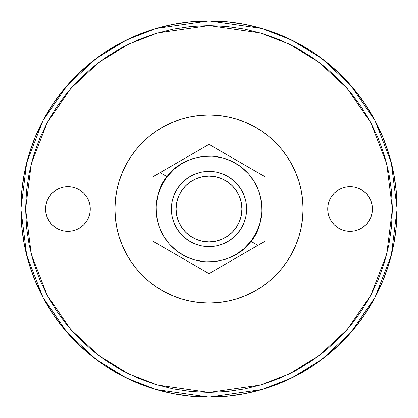 <?xml version="1.0" encoding="UTF-8"?>
<svg xmlns="http://www.w3.org/2000/svg" width="418" height="418" viewBox="0 0 418 418"><rect width="100%" height="100%" fill="white"/><g stroke="black" fill="none" stroke-linecap="round" stroke-linejoin="round"><path stroke-width="0.63" d="M209 144.382L209 114.95L209 144.382L153.04 176.694L160.094 172.618L167.085 176.657L160.094 172.618L209 144.382L264.96 176.694L264.96 241.306L257.906 245.382L250.915 241.343C262.06 230.386 271.925 191.596 241.343 167.085C209.878 143.719 174.86 163.093 167.085 176.657L161.583 185.456L157.899 195.159L156.18 205.395L156.494 215.766L158.819 225.882L163.077 235.344L169.102 243.798L176.657 250.915L185.456 256.417L195.159 260.101L205.395 261.82L215.766 261.506L225.882 259.181L235.344 254.923L243.798 248.898L250.915 241.343L256.417 232.544L260.101 222.841L261.82 212.605L261.506 202.234L259.181 192.118L254.923 182.656L248.898 174.201L241.343 167.085L232.544 161.583L222.841 157.899L212.605 156.18L202.234 156.494L192.118 158.819L182.656 163.077L174.201 169.102L167.085 176.657C155.94 187.614 146.075 226.404 176.657 250.915C208.122 274.281 243.14 254.907 250.915 241.343L257.906 245.382L264.96 241.306L264.96 176.694L209 144.382L204.872 146.77M264.96 239.002L264.96 237.675M264.96 234.738L264.96 232.758M264.96 230.642L264.96 227.967M264.96 226.342L264.96 223.452M264.96 222.078L264.96 218.901M264.96 217.731L264.96 209.057M264.96 206.591L264.96 200.337M264.96 198.686L264.96 196.021M264.96 194.171L264.96 191.857M264.96 189.615L264.96 187.442M264.96 185.451L264.96 183.418M259.264 173.402L257.467 172.362M255.717 171.354L253.371 170.001M252.038 169.233L249.483 167.759M248.302 167.075L245.538 165.476M244.53 164.896L237.006 160.554M234.984 159.389L229.472 156.201M228.009 155.355L225.824 154.096M224.1 153.103L222.125 151.964M220.145 150.814L218.421 149.822M216.498 148.714L214.821 147.742M204.245 147.131L202.793 147.967M201.366 148.792L199.679 149.764M198.273 150.574L196.418 151.65M195.122 152.398L193.278 153.458M191.946 154.232L187.969 156.525M185.514 157.941L182.149 159.885M179.113 161.641L172.718 165.329M171.934 165.784L169.572 167.148M168.235 167.916L166.369 168.997M164.624 170.006L163.187 170.831M350.075 231.337A22.337 22.337 0 0 1 327.738 209A22.337 22.337 0 0 1 350.075 186.663L354.433 187.092L358.623 188.361L362.484 190.425L365.87 193.205L368.65 196.591L370.714 200.452L371.983 204.642L372.412 209L371.983 213.358L370.714 217.548L368.65 221.409L365.87 224.795L362.484 227.575L358.623 229.639L354.433 230.908L350.075 231.337L345.717 230.908L341.527 229.639L337.666 227.575L334.28 224.795L331.5 221.409L329.436 217.548L328.167 213.358L327.738 209L328.167 204.642L329.436 200.452L331.5 196.591L334.28 193.205L337.666 190.425L341.527 188.361L345.717 187.092L350.075 186.663A22.337 22.337 0 0 1 372.412 209A22.337 22.337 0 0 1 350.075 231.337L354.433 230.908M67.925 231.337A22.337 22.337 0 0 1 45.588 209A22.337 22.337 0 0 1 67.925 186.663L72.283 187.092L76.473 188.361L80.334 190.425L83.72 193.205L86.5 196.591L88.564 200.452L89.833 204.642L90.262 209L89.833 213.358L88.564 217.548L86.5 221.409L83.72 224.795L80.334 227.575L76.473 229.639L72.283 230.908L67.925 231.337L63.567 230.908L59.377 229.639L55.516 227.575L52.13 224.795L49.35 221.409L47.286 217.548L46.017 213.358L45.588 209L46.017 204.642L47.286 200.452L49.35 196.591L52.13 193.205L55.516 190.425L59.377 188.361L63.567 187.092L67.925 186.663A22.337 22.337 0 0 1 90.262 209A22.337 22.337 0 0 1 67.925 231.337M209 397.1L261.668 389.576L291.424 378.081L321.86 359.48L350.718 332.681L374.972 297.517L391.311 255.304L397.1 209L391.311 162.696L374.972 120.483L350.718 85.319L321.86 58.52L291.424 39.919L261.668 28.424L209 20.9L209 25.602L260.351 32.938L289.366 44.146L319.038 62.282L347.175 88.412L370.823 122.693L386.755 163.856L392.397 209L386.755 254.144L370.823 295.307L347.175 329.588L319.038 355.718L289.366 373.854L260.351 385.062L209 392.397L209 397.1A188.1 188.1 0 0 1 20.9 209A188.1 188.1 0 0 1 209 20.9A188.1 188.1 0 0 1 397.1 209A188.1 188.1 0 0 1 209 397.1L227.439 396.196L245.695 393.484L263.601 389.001L280.985 382.784L297.668 374.889L313.505 365.4L328.329 354.401L342.008 342.008L354.401 328.329L365.4 313.505L374.889 297.668L382.784 280.985L389.001 263.601L393.484 245.695L396.196 227.439L397.1 209L396.196 190.561L393.484 172.305L389.001 154.399L382.784 137.015L374.889 120.332L365.4 104.495L354.401 89.671L342.008 75.992L328.329 63.599L313.505 52.6L297.668 43.111L280.985 35.217L263.601 28.999L245.695 24.516L227.439 21.804L209 20.9L190.561 21.804L172.305 24.516L154.399 28.999L137.015 35.217L120.332 43.111L104.495 52.6L89.671 63.599L75.992 75.992L63.599 89.671L52.6 104.495L43.111 120.332L35.217 137.015L28.999 154.399L24.516 172.305L21.804 190.561L20.9 209L21.804 227.439L24.516 245.695L28.999 263.601L35.217 280.985L43.111 297.668L52.6 313.505L63.599 328.329L75.992 342.008L89.671 354.401L104.495 365.4L120.332 374.889L137.015 382.784L154.399 389.001L172.305 393.484L190.561 396.196L209 397.1L209 392.397L226.974 391.514L244.781 388.876L262.238 384.503L279.182 378.436L295.453 370.74L310.893 361.492L325.345 350.77L338.679 338.679L350.77 325.345L361.492 310.893L370.74 295.453L378.436 279.182L384.503 262.238L388.876 244.781L391.514 226.974L392.397 209L391.514 191.026L388.876 173.219L384.503 155.762L378.436 138.818L370.74 122.547L361.492 107.107L350.77 92.655L338.679 79.321L325.345 67.23L310.893 56.508L295.453 47.26L279.182 39.564L262.238 33.497L244.781 29.124L226.974 26.486L209 25.602L191.026 26.486L173.219 29.124L155.762 33.497L138.818 39.564L122.547 47.26L107.107 56.508L92.655 67.23L79.321 79.321L67.23 92.655L56.508 107.107L47.26 122.547L39.564 138.818L33.497 155.762L29.124 173.219L26.486 191.026L25.602 209L26.486 226.974L29.124 244.781L33.497 262.238L39.564 279.182L47.26 295.453L56.508 310.893L67.23 325.345L79.321 338.679L92.655 350.77L107.107 361.492L122.547 370.74L138.818 378.436L155.762 384.503L173.219 388.876L191.026 391.514L209 392.397L157.649 385.062L128.634 373.854L98.962 355.718L70.825 329.588L47.177 295.307L31.245 254.144L25.602 209L31.245 163.856L47.177 122.693L70.825 88.412L98.962 62.282L128.634 44.146L157.649 32.938L209 25.602L209 20.9L156.332 28.424L126.576 39.919L96.14 58.52L67.282 85.319L43.028 120.483L26.689 162.696L20.9 209L26.689 255.304L43.028 297.517L67.282 332.681L96.14 359.48L126.576 378.081L156.332 389.576L209 397.1M209 171.38L209 176.082A32.917 32.917 0 0 1 241.917 209A32.917 32.917 0 0 1 209 241.917L209 246.62A37.62 37.62 0 0 0 246.62 209A37.62 37.62 0 0 0 209 171.38A37.62 37.62 0 0 1 246.62 209A37.62 37.62 0 0 1 209 246.62L208.995 246.62A37.62 37.62 0 0 1 171.38 209A37.62 37.62 0 0 1 209 171.38L216.341 172.101L223.395 174.243L229.9 177.718L235.6 182.4L240.282 188.1L243.757 194.605L245.899 201.659L246.62 209L245.899 216.341L243.757 223.395L240.282 229.9L235.6 235.6L229.9 240.282L223.395 243.757L216.341 245.899L209 246.62L201.659 245.899L194.605 243.757L188.1 240.282L182.4 235.6L177.718 229.9L174.243 223.395L172.101 216.341L171.38 209L172.101 201.659L174.243 194.605L177.718 188.1L182.4 182.4L188.1 177.718L194.605 174.243L201.659 172.101L209 171.38A37.62 37.62 0 0 0 171.38 209A37.62 37.62 0 0 0 209 246.62L209 241.917L215.422 241.285L221.597 239.409L227.287 236.369L232.277 232.277L236.369 227.287L239.409 221.597L241.285 215.422L241.917 209L241.285 202.578L239.409 196.403L236.369 190.712L232.277 185.723L227.287 181.631L221.597 178.59L215.422 176.715L209 176.082L202.578 176.715L196.403 178.59L190.712 181.631L185.723 185.723L181.631 190.712L178.59 196.403L176.715 202.578L176.082 209L176.715 215.422L178.59 221.597L181.631 227.287L185.723 232.277L190.712 236.369L196.403 239.409L202.578 241.285L209 241.917A32.917 32.917 0 0 1 176.082 209A32.917 32.917 0 0 1 209 176.082L209 171.38M209 303.05L209 273.618L209 303.05L199.783 302.595L190.65 301.242L181.699 299.001L173.01 295.892L164.666 291.947L156.75 287.197L149.336 281.701L142.496 275.504L136.299 268.664L130.803 261.25L126.053 253.334L122.108 244.99L118.999 236.301L116.758 227.35L115.405 218.217L114.95 209L115.405 199.783L116.758 190.65L118.999 181.699L122.108 173.01L126.053 164.666L130.803 156.75L136.299 149.336L142.496 142.496L149.336 136.299L156.75 130.803L164.666 126.053L173.01 122.108L181.699 118.999L190.65 116.758L199.783 115.405L209 114.95A94.05 94.05 0 0 0 114.95 209A94.05 94.05 0 0 0 209 303.05A94.05 94.05 0 0 0 303.05 209A94.05 94.05 0 0 0 209 114.95L218.217 115.405L227.35 116.758L236.301 118.999L244.99 122.108L253.334 126.053L261.25 130.803L268.664 136.299L275.504 142.496L281.701 149.336L287.197 156.75L291.947 164.666L295.892 173.01L299.001 181.699L301.242 190.65L302.595 199.783L303.05 209L302.595 218.217L301.242 227.35L299.001 236.301L295.892 244.99L291.947 253.334L287.197 261.25L281.701 268.664L275.504 275.504L268.664 281.701L261.25 287.197L253.334 291.947L244.99 295.892L236.301 299.001L227.35 301.242L218.217 302.595L209 303.05M216.639 172.164L219.116 172.765M223.964 174.484L226.708 175.806M230.668 178.246L233.239 180.226M236.468 183.293L239.033 186.344M239.033 231.656L236.468 234.707M233.239 237.774L230.668 239.754M226.708 242.194L224.476 243.286M224.471 243.292L223.964 243.516M219.116 245.235L216.639 245.836M201.361 245.836L198.884 245.235M194.036 243.516L191.292 242.194M187.332 239.754L184.761 237.774M181.532 234.707L178.967 231.656M178.967 186.344L181.532 183.293M184.761 180.226L187.332 178.246M191.292 175.806L193.524 174.714M193.529 174.708L194.036 174.484M198.884 172.765L201.361 172.164M341.527 229.639L340.404 229.137M362.484 190.425L365.87 193.205M362.484 227.575L361.502 228.191M55.516 227.575L52.13 224.795M55.516 190.425L56.498 189.809M63.567 187.092L67.925 186.663M76.473 188.361L77.596 188.863M153.04 178.998L153.04 180.325M153.04 183.262L153.04 185.242M153.04 187.358L153.04 190.033M153.04 191.658L153.04 194.548M153.04 195.922L153.04 199.099M153.04 200.269L153.04 208.943M153.04 211.409L153.04 217.663M153.04 219.314L153.04 221.979M153.04 223.829L153.04 226.143M153.04 228.385L153.04 230.558M153.04 232.549L153.04 234.582M153.04 241.306L153.04 176.694L153.04 241.306L155.449 242.701L153.04 241.306M158.736 244.598L160.533 245.638M162.283 246.646L164.629 247.999M165.962 248.767L168.517 250.241M169.698 250.925L172.462 252.524M173.47 253.104L180.994 257.446M183.016 258.611L188.528 261.799M189.991 262.645L192.175 263.904M193.9 264.897L195.875 266.036M197.855 267.186L199.579 268.178M201.502 269.286L203.179 270.258M209 273.618L206.586 272.222L209 273.618L257.906 245.382L213.128 271.23M213.755 270.869L215.207 270.033M216.634 269.208L218.321 268.236M219.727 267.426L221.582 266.35M222.878 265.602L224.722 264.542M226.054 263.768L230.031 261.475M232.486 260.059L235.851 258.115M238.887 256.359L245.282 252.671M246.066 252.216L248.428 250.852M249.765 250.084L251.631 249.003M253.376 247.994L254.813 247.169M206.586 272.222L155.449 242.701L206.586 272.222M160.094 172.618L153.04 176.694M257.906 245.382L264.96 241.306M177.263 188.8L176.777 189.584M176.767 189.6L175.163 192.552M174.034 195.122L172.561 199.642M172.049 201.936L171.38 209L172.049 216.064M172.561 218.358L174.034 222.878M175.163 225.448L176.767 228.4M176.777 228.416L177.263 229.2M240.737 229.2L241.223 228.416M241.233 228.4L242.837 225.448M243.966 222.878L245.439 218.358M245.951 216.064L246.62 209L245.951 201.936M245.439 199.642L243.966 195.122M242.837 192.552L241.233 189.6M241.223 189.584L240.737 188.8"/></g></svg>
